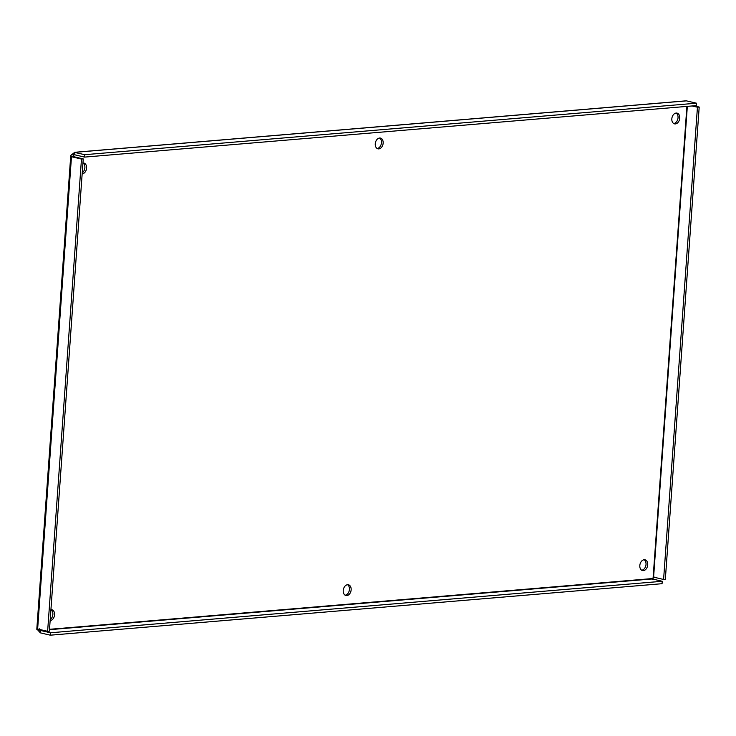 <?xml version="1.0" encoding="UTF-8"?>
<svg xmlns="http://www.w3.org/2000/svg" width="736" height="736" viewBox="0 0 736 736"><rect width="100%" height="100%" fill="white"/><g stroke="black" fill="none" stroke-linecap="round" stroke-linejoin="round"><path stroke-width="1.1" d="M345.12 595.194A5.52 3.873 103.1 0 0 349.25 590.64A5.52 3.873 103.1 0 0 347.558 584.715M343.234 590.484A5.52 3.873 -76.9 0 1 348.441 584.78A5.52 3.873 -76.9 0 1 350.962 591.036A5.52 3.873 -76.9 0 1 345.938 595.525A5.52 3.873 -76.9 0 1 343.234 590.484M377.136 148.488A5.52 3.873 103.1 0 0 381.276 143.934A5.52 3.873 103.1 0 0 379.583 138.018M375.259 143.787A5.52 3.873 -76.9 0 1 380.466 138.083A5.52 3.873 -76.9 0 1 382.978 144.33A5.52 3.873 -76.9 0 1 377.954 148.828A5.52 3.873 -76.9 0 1 375.259 143.787M82.239 172.813A5.52 3.873 103.1 0 0 84.879 167.734A5.52 3.873 103.1 0 0 83.002 162.987M82.938 162.987A5.52 3.873 -76.9 0 1 83.886 163.042A5.52 3.873 -76.9 0 1 86.508 168.746A5.52 3.873 -76.9 0 1 82.165 173.862M673.707 123.528A5.52 3.873 103.1 0 0 677.847 118.974A5.52 3.873 103.1 0 0 676.154 113.05M671.83 118.818A5.52 3.873 -76.9 0 1 677.037 113.114A5.52 3.873 -76.9 0 1 679.549 119.37A5.52 3.873 -76.9 0 1 674.526 123.86A5.52 3.873 -76.9 0 1 671.83 118.818M641.691 570.225A5.52 3.873 103.1 0 0 645.831 565.671A5.52 3.873 103.1 0 0 644.138 559.756M639.814 565.524A5.52 3.873 -76.9 0 1 645.021 559.811A5.52 3.873 -76.9 0 1 647.533 566.067A5.52 3.873 -76.9 0 1 642.51 570.566A5.52 3.873 -76.9 0 1 639.814 565.524M50.223 619.519A5.52 3.873 103.1 0 0 52.863 614.44A5.52 3.873 103.1 0 0 50.986 609.684M50.922 609.693A5.52 3.873 -76.9 0 1 51.87 609.748A5.52 3.873 -76.9 0 1 54.492 615.452A5.52 3.873 -76.9 0 1 50.14 620.558M75.33 154.937L71.64 154.707L70.757 155.664L71.475 156.722L81.475 159.059L47.628 631.313L37.628 628.986L37.582 629.777L40.324 632.85L50.324 635.186L662.06 583.694L662.234 581.274L50.499 632.776L50.324 635.186M74.4 154.772L73.342 155.103L73.232 156.575L73.342 155.103L73.232 156.575L71.475 156.722L37.582 629.777L39.284 630.172L39.385 628.829L39.284 630.172L50.499 632.776M73.232 156.575L83.232 158.912L49.386 631.166L47.628 631.313M83.232 158.912L81.475 159.059M686.219 100.814L696.495 103.196L84.769 154.689L74.198 152.334L686.219 100.814M696.495 103.196L696.33 105.607L84.594 157.099L74.594 154.762L74.768 152.352L71.64 154.707M84.594 157.099L84.769 154.689M49.514 629.308L653.062 578.505L653.596 577.134L663.596 579.462L697.443 107.208L699.2 107.06L693.864 105.818M692.107 105.966L697.443 107.208M686.9 106.398L653.062 578.505L652.225 578.938L653.596 577.134L687.332 106.361M663.596 579.462L665.344 579.315L699.2 107.06M49.487 629.676L652.225 578.938L662.234 581.274M42.964 630.228L40.498 630.439L40.324 632.85M39.339 629.381L39.284 630.172L41.814 629.961M686.495 100.86L74.768 152.352M36.8 629.317L70.748 155.664M654.718 577.116L653.347 577.76M652.722 578.698L652.188 579.545"/></g></svg>
